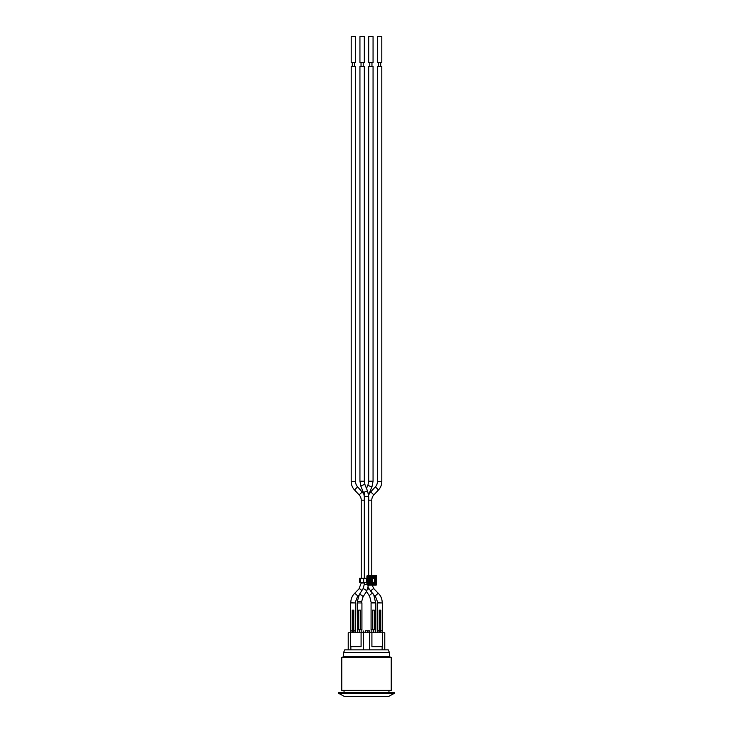 <?xml version="1.0" encoding="UTF-8"?>
<svg xmlns="http://www.w3.org/2000/svg" width="733" height="733" viewBox="0 0 733 733"><rect width="100%" height="100%" fill="white"/><g stroke="black" fill="none" stroke-linecap="round" stroke-linejoin="round"><path stroke-width="1.1" d="M364.31 578.319L364.31 496.608L368.69 496.608L368.69 575.451M382.296 632.762L382.397 602.957L377.623 602.957L377.623 630.774L379.218 630.774L379.218 610.113L380.803 610.113L380.803 630.774L382.095 630.774L377.926 630.774M371.173 632.762L371.173 629.784L373.161 629.583L371.072 629.583L371.072 602.957L375.837 602.957L375.837 629.583L372.657 629.583L372.657 610.113L374.251 610.113L374.251 629.583M355.276 632.762L355.377 602.957L350.603 602.957L350.704 632.762M355.074 630.774L352.692 630.976L355.276 630.976L353.782 630.774L353.782 610.113L352.197 610.113L352.197 630.774M357.457 629.583L357.163 602.957L361.928 602.957L361.928 629.583L357.457 629.583L357.264 632.762M360.343 629.583L360.343 610.113L358.749 610.113L358.749 629.583M359.243 629.583L359.243 632.762L353.288 632.762L353.288 630.774L350.905 630.774M371.961 66.456L371.961 62.479M380.711 66.456L380.711 62.479M377.431 62.479L381.801 62.479L381.801 36.65L377.431 36.65L377.431 62.479M363.22 66.456L363.22 62.479M359.94 62.479L364.31 62.479L364.31 36.65L359.94 36.65L359.94 62.479M354.479 66.456L354.479 62.479M355.569 481.608L351.199 481.608L351.199 66.456L355.569 66.456L355.569 481.608A7.751 7.751 0 0 0 357.658 486.895L364.017 494.189M362.331 491.898L359.133 494.885A7.751 7.751 0 0 1 361.222 500.172L364.31 500.172M358.886 595.251L357.429 596.754A2.19 0.806 44.2 0 0 357.502 596.644A2.19 0.806 44.2 0 0 356.302 594.527A2.19 0.806 44.2 0 0 354.296 593.703C352.014 596.149 350.85 599.127 350.805 602.636L355.175 602.957M373.5 594.591L368.241 587.692M373.867 494.885L370.669 491.898L375.342 486.895A7.751 7.751 0 0 0 377.431 481.608L377.431 66.456L381.801 66.456L381.801 481.608C381.756 484.779 380.674 487.537 378.54 489.882L373.867 494.885A7.751 7.751 0 0 0 371.778 500.172L368.69 500.172M373.793 594.93L375.644 602.957M378.769 593.812A2.19 0.806 -44.2 0 0 378.704 593.703A2.19 0.806 -44.2 0 0 376.57 594.646A2.19 0.806 -44.2 0 0 375.571 596.754L377.825 602.636L382.195 602.957M364.31 481.196L359.94 481.196L359.94 66.456L364.31 66.456L364.31 481.196L365.007 484.806A2.19 0.559 -22.2 0 1 365.016 484.834M359.372 594.436L363 588.837A2.19 0.476 32.9 0 1 363.183 588.773A2.19 0.476 32.9 0 1 365.336 589.781A2.19 0.476 32.9 0 1 366.683 591.192A2.19 0.476 32.9 0 1 366.674 591.219L363.046 596.809A2.19 0.476 32.9 0 1 363.046 596.809A2.19 0.476 32.9 0 0 361.406 595.178A2.19 0.476 32.9 0 0 359.372 594.436L357.356 601.326L361.736 601.326L361.736 602.957M368.69 481.196L368.69 66.456L373.06 66.456L373.06 481.196L372.043 486.455A2.19 0.559 22.2 0 0 372.052 486.428A2.19 0.559 22.2 0 1 369.808 486.153A2.19 0.559 22.2 0 1 367.993 484.806L368.69 481.196L373.06 481.196M351.199 62.479L355.569 62.479L355.569 36.65L351.199 36.65L351.199 62.479M368.69 62.479L373.06 62.479L373.06 36.65L368.69 36.65L368.69 62.479M365.51 630.774L369.285 630.774L367.49 630.774L369.285 630.774L369.285 632.762M365.51 632.762L365.51 630.976M363.715 632.762L363.715 630.976M367.49 630.774L367.49 632.762M357.264 629.784L359.839 629.784L359.839 632.762L361.085 632.762L361.085 646.671L350.603 646.671L350.603 632.762L348.221 632.762L348.221 649.85L344.767 649.85L388.233 649.85L384.779 649.85L384.779 632.762L382.397 632.762L382.397 646.671L371.915 646.671L371.915 632.762L373.161 632.762L373.161 629.784L375.543 629.583M350.704 630.976L352.692 630.976L352.692 632.762L350.603 632.762M359.839 629.583L361.827 629.784L361.827 632.762M373.757 629.583L373.757 632.762L379.712 632.762L379.712 630.976L377.724 630.976L377.724 632.762M380.308 630.774L380.308 632.762L382.397 632.762M375.736 632.762L375.736 629.784M350.86 649.85L350.86 646.671M371.915 632.762L361.085 632.762M369.478 649.85L369.478 632.762M382.14 649.85L382.14 646.671M363.522 649.85L363.522 632.762M388.233 649.85L389.452 652.581L389.452 656.621L391.239 657.657L341.761 657.657L341.761 690.385L391.239 690.385L391.239 657.657M389.452 656.621L343.548 656.621L341.761 657.657M389.452 652.581L343.548 652.581L343.548 656.621M366.5 696.35L344.244 696.35L338.683 693.372L394.317 693.372L388.756 696.35L366.5 696.35M394.317 693.372L394.317 692.373L338.683 692.373L338.683 693.372M360.599 578.319L359.436 578.319L359.436 582.295L360.599 582.295L360.599 578.319L363.687 578.319L363.687 582.295L366.5 582.295L366.5 578.319L363.687 578.319M366.5 578.319L367.004 578.319L367.004 582.295L366.5 582.295M372.172 578.52L369.056 578.319L374.361 578.319L374.361 582.295L369.056 582.295L372.172 582.094M363.687 582.295L360.599 582.295M372.575 582.295L372.575 578.319M366.921 578.319L366.921 576.23A0.779 0.779 0 0 1 367.7 575.451L375.846 575.451A0.779 0.779 0 0 1 376.634 576.23L376.634 584.384A0.779 0.779 0 0 1 375.846 585.163L367.7 585.163A0.779 0.779 0 0 1 366.921 584.384L366.921 582.295M369.02 578.236L369.295 577.604L374.471 577.824L374.261 583.001L369.295 583.001L369.02 582.369M369.001 578.117L368.919 581.7L371.649 582.094M368.919 578.914L371.283 578.914L371.283 581.7L369.322 581.7L369.395 578.52M368.956 578.117L370.751 578.52L370.751 582.094M371.649 578.52L370.751 578.52M375.846 575.451L375.846 575.735A0.495 0.495 0 0 1 376.35 576.23L375.846 576.23L375.846 584.879A0.495 0.495 0 0 0 376.35 584.384L367.206 584.384A0.495 0.495 0 0 0 367.7 584.879L367.7 576.23L375.846 576.23L375.846 575.735L367.7 575.735A0.495 0.495 0 0 0 367.206 576.23L367.7 575.451M363 588.837L364.31 584.32L366.921 584.32M354.296 593.703L358.968 588.901L361.222 583.01L364.31 583.01M358.968 588.901A2.19 0.806 44.2 0 1 359.271 588.791A2.19 0.806 44.2 0 1 361.809 590.679M351.199 481.608C351.244 484.779 352.326 487.537 354.46 489.882L357.658 486.895M370.852 591.348A2.19 0.806 -44.2 0 1 372.098 589.662A2.19 0.806 -44.2 0 1 373.729 588.791A2.19 0.806 -44.2 0 1 374.032 588.901A2.19 0.806 -44.2 0 1 374.105 589.011M377.431 481.608L381.801 481.608M375.342 486.895L378.54 489.882M359.94 481.196L360.957 486.455A2.19 0.559 -22.2 0 1 362.212 485.356A2.19 0.559 -22.2 0 1 364.576 484.66A2.19 0.559 -22.2 0 1 365.007 484.806L367.673 491.348A2.19 0.559 -22.2 0 1 367.682 491.376M360.957 486.455L363.623 492.997A2.19 0.559 -22.2 0 1 365.437 491.651A2.19 0.559 -22.2 0 1 367.673 491.348L368.69 496.608M371.264 602.957L369.716 596.433A2.19 1.264 -32.9 0 1 370.614 594.362A2.19 1.264 -32.9 0 1 373.124 593.812M371.264 602.489L375.644 602.489M366.573 591.595A2.19 1.264 -32.9 0 1 366.509 591.467L369.716 596.433M367.645 589.396A2.19 1.264 -32.9 0 1 368.772 588.883M368.232 493.052A2.19 0.559 22.2 0 0 368.946 493.144A2.19 0.559 22.2 0 0 369.377 492.997A2.19 0.559 22.2 0 0 369.386 492.97L372.043 486.455M367.49 630.976L369.285 630.976M382.296 630.976L379.712 630.774M368.919 581.7L368.956 582.488M369.075 577.824L368.296 577.824L368.296 582.79L368.8 582.79L368.8 577.824A0.495 0.495 0 0 1 369.295 577.329L374.261 577.329L374.261 576.825L369.295 576.825L369.295 577.604M369.075 582.79L368.8 582.79A0.495 0.495 0 0 0 369.295 583.285L369.295 583.78L374.261 583.78L374.261 583.285A0.495 0.495 0 0 0 374.755 582.79L375.25 582.79L375.25 577.824L374.755 577.824A0.495 0.495 0 0 0 374.261 577.329L374.261 577.604M370.009 582.094L370.009 578.52M371.649 581.7L371.649 578.914L372.172 578.914L372.172 581.7L371.649 581.7M369.295 576.825A0.99 0.99 0 0 0 368.296 577.824M368.296 582.79A0.99 0.99 0 0 0 369.295 583.78M374.261 583.78A0.99 0.99 0 0 0 375.25 582.79M375.25 577.824A0.99 0.99 0 0 0 374.261 576.825M374.261 583.001L369.295 583.001M374.471 577.824L374.471 582.79M366.921 584.384L366.921 576.23M376.634 584.384L376.634 576.23M375.846 585.163L367.7 585.163M364.31 584.32L364.31 582.295M361.222 583.01L361.222 582.295M361.222 578.319L361.222 500.172M371.778 583.001L371.778 582.295M371.778 578.319L371.778 577.604M371.778 575.451L371.778 500.172M369.78 62.479L369.78 66.456M378.521 62.479L378.521 66.456M361.039 62.479L361.039 66.456M352.289 62.479L352.289 66.456M359.133 494.885L354.46 489.882M357.429 596.754L355.175 602.636M368.69 584.32L366.674 591.219M372.034 585.163L374.032 588.901L378.704 593.703C380.986 596.149 382.15 599.127 382.195 602.636M370.669 491.898L368.589 494.949M375.571 596.754L374.004 595.141M363.623 492.997L364.31 496.608M363.046 596.809L361.736 601.326M357.356 602.957L357.356 601.326M366.5 488.471L367.993 484.806M364.768 493.052L364.411 494.949M369.377 492.997L368.983 494.189M344.767 649.85L343.548 652.581M388.957 692.373L388.957 690.385M344.043 692.373L344.043 690.385"/></g></svg>
